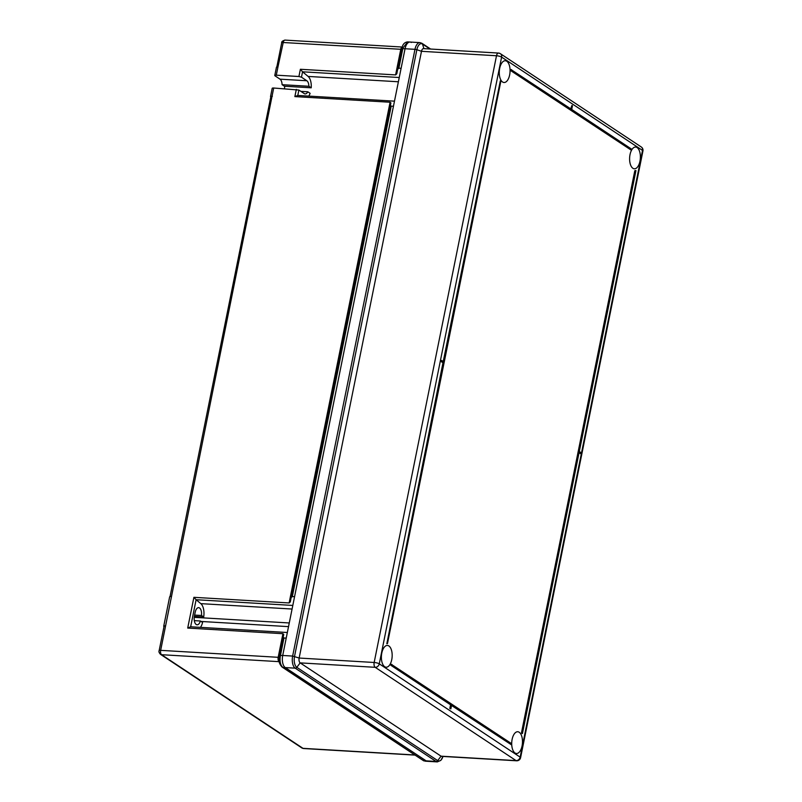 <?xml version="1.0" encoding="UTF-8"?>
<svg xmlns="http://www.w3.org/2000/svg" width="802" height="802" viewBox="0 0 802 802"><rect width="100%" height="100%" fill="white"/><g stroke="black" fill="none" stroke-linecap="round" stroke-linejoin="round"><path stroke-width="1.2" d="M284.439 88.661A11.569 5.704 93.4 0 0 284.74 86.245L311.216 87.809A11.569 5.704 -86.6 0 0 308.128 76.431L302.565 71.799L399.246 77.513M272.038 96.29A2.897 0.692 -168.6 0 0 270.525 96.591L272.189 88.33A2.897 0.692 11.4 0 1 273.703 88.019L165.583 625.931A2.897 0.692 -168.6 0 0 164.069 626.242L159.147 650.653A2.897 0.692 -168.6 0 1 160.661 650.352L278.174 657.309L282.936 633.7L187.708 628.066L193.904 597.32L196.109 599.716L190.655 626.783L287.347 632.507M170.044 596.598L270.855 96.611A2.897 0.692 11.4 0 1 272.369 96.31M273.703 88.019L298.885 90.045L297.793 95.448L394.484 101.162M291.136 597.63L390.384 105.433L391.206 106.145L292.319 596.568L291.136 597.63L290.314 601.891L289.131 602.954L193.904 597.32M297.793 95.448L294.865 96.601L390.093 102.235L390.925 102.937L390.384 105.433M294.865 96.601L296.329 89.363M300.87 91.368L307.778 91.779A6.747 3.328 93.4 0 1 305.151 93.914A6.747 3.328 93.4 0 1 304.249 93.603L298.885 90.045M307.778 91.779L310.103 93.313A11.569 5.704 -86.6 0 1 308.78 96.09M194.315 620.638L200.37 620.999A6.747 3.328 93.4 0 1 197.102 624.798A6.747 3.328 93.4 0 1 194.425 616.016L195.167 612.347A6.747 3.328 -86.6 0 1 198.645 607.645A6.747 3.328 -86.6 0 1 201.482 615.485L203.698 616.959A11.569 5.704 93.4 0 0 200.831 603.645L196.109 599.716L292.8 605.44M200.47 627.364A11.569 5.704 93.4 0 0 202.585 622.462L200.37 620.999M398.865 68.18L397.672 69.283L401.802 48.812L402.815 48.611L398.865 68.18L401.11 68.31L405.05 48.742A9.644 4.752 -86.6 0 1 410.022 42.035A9.644 4.752 93.4 0 0 405.05 48.742L402.815 48.611L402.955 47.93A1.925 0.622 11.4 0 0 401.912 48.26A1.925 0.622 11.4 0 1 401.912 48.26C402.634 44.341 404.569 42.215 407.717 41.894L402.955 47.93M276.299 75.177A2.897 0.692 -168.6 0 0 274.775 75.478L276.449 67.218A2.897 0.692 11.4 0 1 277.963 66.917L276.299 75.177L298.915 76.511L300.379 69.273L395.607 74.907L396.8 73.784L397.672 69.303M281.492 666.241L279.046 659.876L279.236 656.738L279.457 655.545L282.715 655.475A9.644 4.752 93.4 0 0 285.261 667.575A9.644 4.752 -86.6 0 1 282.715 655.475L286.214 638.111L283.968 637.981L280.339 656.036C279.557 661.169 280.339 664.878 282.685 667.194L423.636 760.757A1.925 1.684 -62.2 0 0 424.238 760.928M285.261 667.575L426.153 760.867A9.644 4.752 93.4 0 0 427.436 761.309A9.644 4.752 -86.6 0 1 426.153 760.867L285.261 667.575L283.026 667.434A1.925 1.614 -56.5 0 1 282.334 667.214L423.215 760.507A1.925 1.614 -56.5 0 0 423.907 760.737L436.077 761.449L295.186 668.156L285.261 667.575M411.306 42.476A9.644 4.752 93.4 0 0 410.022 42.035L407.717 41.894M292.319 596.568L294.565 596.698L393.451 106.275L391.206 106.145M283.968 637.981L283.156 637.209L279.467 655.545L283.156 637.219M277.963 66.917L283.216 42.516A2.897 0.692 -168.6 0 0 281.702 42.817C281.402 41.754 282.505 40.842 285.011 40.1A3.469 1.714 93.4 0 0 283.216 42.516L401.692 49.343M283.156 637.209L283.748 634.462L282.936 633.7M279.467 655.545L279.347 656.106L280.339 656.036M279.236 656.738L279.347 656.106M279.226 656.768L279.126 657.439A4.441 2.185 93.4 0 0 279.016 659.184L279.046 659.876C278.805 662.031 279.768 664.377 281.933 666.923A1.925 1.534 -51.9 0 0 282.685 667.194M194.355 616.407L203.698 616.959M300.379 69.273L302.565 71.799L301.472 77.192L298.915 76.511M274.775 75.478A2.897 0.692 -168.6 0 0 275.106 75.899L280.038 79.167L306.845 80.751L301.472 77.192M306.845 80.751A6.747 3.328 -86.6 0 1 308.89 86.265L311.216 87.809M194.615 615.084L201.482 615.485M280.038 79.167A6.747 3.328 -86.6 0 1 282.073 84.681L308.89 86.265M282.073 84.681L284.73 86.436M190.655 626.783L187.708 628.066M165.242 625.911A2.897 0.692 -168.6 0 0 163.728 626.222A2.897 0.692 -168.6 0 0 163.989 626.603M163.728 626.222L169.653 596.848A2.897 0.692 11.4 0 1 171.167 596.548M522.072 745.92A10.897 5.363 -86.6 0 1 516.458 753.499A10.897 5.363 -86.6 0 1 512.127 739.334A10.897 5.363 -86.6 0 1 517.741 731.745A10.897 5.363 -86.6 0 1 522.072 745.92M639.966 161.212A10.897 5.363 -86.6 0 1 634.352 168.801A10.897 5.363 -86.6 0 1 630.021 154.626A10.897 5.363 -86.6 0 1 635.635 147.047A10.897 5.363 -86.6 0 1 639.966 161.212M391.757 659.625A10.897 5.363 -86.6 0 1 386.133 667.204A10.897 5.363 -86.6 0 1 381.802 653.028A10.897 5.363 -86.6 0 1 387.416 645.45A10.897 5.363 -86.6 0 1 391.757 659.625M509.651 74.917A10.897 5.363 -86.6 0 1 504.027 82.506A10.897 5.363 -86.6 0 1 499.696 68.33A10.897 5.363 -86.6 0 1 505.32 60.741A10.897 5.363 -86.6 0 1 509.651 74.917M511.265 744.697A12.822 6.316 -86.6 0 1 511.255 743.444L391.346 664.347A12.822 6.316 -86.6 0 1 390.895 665.299L450.564 704.808L449.822 708.477L450.854 708.858L451.596 705.189L511.265 744.697L451.536 705.459M500.338 80.801L443.696 361.702L441.431 360.509L441.21 361.612L442.975 362.775L386.835 643.715A12.822 6.316 -86.6 0 1 387.466 643.575L500.769 81.634A12.822 6.316 -86.6 0 1 500.338 80.801L443.245 361.411M580.838 453.772L581.059 452.669L579.305 451.506L635.946 170.595L635.435 170.565A12.822 6.316 -86.6 0 1 634.813 170.706L521.511 732.637A12.822 6.316 -86.6 0 1 521.932 733.479L522.443 733.509L579.084 452.599L580.838 453.772L579.024 452.869M571.926 105.443L571.184 109.122L511.014 69.573A12.822 6.316 -86.6 0 1 511.024 70.837L630.923 149.924A12.822 6.316 -86.6 0 1 631.385 148.982L571.716 109.473L572.448 105.794L571.926 105.443L570.733 108.821M499.004 53.243A3.86 3.228 123.5 0 1 500.388 53.694A3.86 3.228 123.5 0 1 501.611 57.112A3.86 0.922 11.4 0 0 496.498 55.749A3.86 1.905 -86.6 0 1 498.493 53.062L423.476 48.621A3.86 1.905 93.4 0 0 421.491 51.308L496.498 55.749L374.163 662.482A3.86 0.922 11.4 0 1 379.276 663.845L520.157 757.138L642.502 150.405L501.611 57.112L379.276 663.845A3.86 3.228 123.5 0 1 375.186 667.314L300.169 662.883L441.06 756.176A3.86 1.905 93.4 0 0 441.571 756.356L516.578 760.787A3.86 1.905 -86.6 0 1 516.067 760.607L375.186 667.314A3.86 1.905 -86.6 0 1 374.163 662.482L299.146 658.041A3.86 1.905 93.4 0 0 300.169 662.883L296.82 667.324A1.925 1.614 -56.5 0 1 295.186 668.156A9.644 4.752 -86.6 0 1 292.64 656.066L282.715 655.475L405.05 48.742L414.975 49.333A9.644 4.752 -86.6 0 1 419.947 42.616L410.022 42.035M423.937 48.651L422.494 44.07A8.682 4.271 93.4 0 0 416.87 49.704L414.975 49.333L292.64 656.066L299.146 658.041L421.491 51.308L416.87 49.704L294.524 656.437A8.682 4.271 93.4 0 0 296.82 667.324L437.712 760.617A8.682 4.271 93.4 0 0 442.975 756.436L440.91 760.296L437.361 761.9A9.644 4.752 -86.6 0 1 436.077 761.449A1.925 1.614 -56.5 0 0 437.712 760.617L441.06 756.176L516.067 760.607A3.86 3.228 123.5 0 0 520.157 757.138A3.86 0.922 11.4 0 1 520.588 757.7A3.86 3.86 0 0 1 516.578 760.787M441.932 360.539L441.21 361.612M441.712 361.642L442.975 362.775M443.476 362.805L386.835 643.715M635.946 170.595A12.822 6.316 -86.6 0 1 635.314 170.736L634.813 170.706M635.314 170.736L521.511 732.637M522.012 732.667A12.822 6.316 -86.6 0 1 522.443 733.509M391.857 664.377A12.822 6.316 -86.6 0 1 391.396 665.329L390.895 665.299M391.396 665.329L450.564 704.808M451.065 704.838L449.822 708.477M450.323 708.507L450.854 708.858M511.516 69.604A12.822 6.316 -86.6 0 1 511.526 70.867L511.024 70.837M511.526 70.867L630.923 149.924M165.583 625.931L160.661 650.352A3.469 1.714 93.4 0 0 161.573 654.703L302.996 748.346L414.855 754.973M289.131 602.954L390.093 102.235M401.802 48.812L397.672 69.283M395.607 74.907L400.739 49.473A3.469 1.714 -86.6 0 1 402.203 47.097M279.246 661.76L279.096 661.66A3.469 1.714 -86.6 0 1 278.174 657.309L279.176 657.139M279.236 661.67A1.925 1.614 123.5 0 0 279.096 661.66L161.573 654.703A2.897 2.416 -56.5 0 1 160.53 654.362C159.067 652.748 158.606 651.515 159.147 650.653M303.457 748.517L301.953 748.005A2.897 2.416 -56.5 0 0 302.996 748.346A3.469 1.714 93.4 0 0 303.457 748.517L415.075 755.113M201.061 621.46L288.53 626.633M200.831 603.645L292.078 609.039M194.224 617.339L289.271 622.964M308.128 76.431L398.393 81.774M429.952 49.002L422.494 44.07A1.925 1.614 -56.5 0 0 421.922 43.288L430.614 49.042M498.493 53.062A3.86 3.86 0 0 1 500.388 53.694L641.279 146.987A3.86 3.228 123.5 0 1 642.502 150.405A3.86 0.922 11.4 0 1 642.933 150.966L520.588 757.7M291.146 597.61L390.384 105.443M285.011 40.1L402.223 47.037M437.361 761.9L425.13 761.178M301.953 748.005L160.53 654.362M276.83 66.967L281.702 42.817M642.933 150.966A3.86 3.86 0 0 0 641.279 146.987M421.922 43.288L419.947 42.616"/></g></svg>
